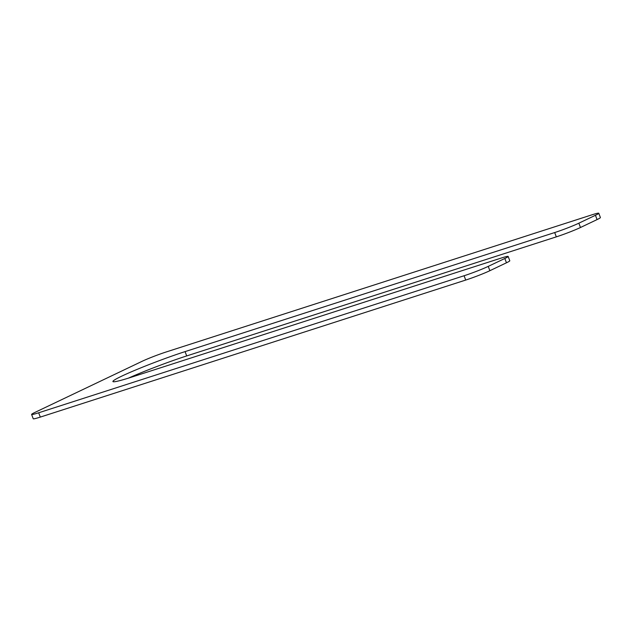 <?xml version="1.0" encoding="UTF-8"?>
<svg xmlns="http://www.w3.org/2000/svg" width="632" height="632" viewBox="0 0 632 632"><rect width="100%" height="100%" fill="white"/><g stroke="black" fill="none" stroke-linecap="round" stroke-linejoin="round"><path stroke-width="0.95" d="M185.073 351.613L554.691 232.552A18.47 1.193 159.3 0 0 578.849 223.191L595.439 215.283A18.47 1.193 159.3 0 0 598.773 213.245A18.47 1.193 159.3 0 0 591.702 214.904L166.287 351.937A18.47 1.193 159.3 0 0 142.129 361.299L34.934 412.412A18.47 1.193 159.3 0 0 31.6 414.442A18.47 1.193 159.3 0 0 38.671 412.783L464.086 275.75A18.47 1.193 159.3 0 0 488.236 266.388L504.826 258.48A18.47 1.193 159.3 0 0 508.16 256.442A18.47 1.193 159.3 0 0 501.089 258.101L131.472 377.17A48.49 3.128 159.3 0 1 112.915 381.531A48.49 3.128 159.3 0 1 137.255 369.333A48.49 3.128 159.3 0 1 185.073 351.613L186.701 355.927L556.318 236.858L554.691 232.552M128.399 378.141A48.49 3.128 159.3 0 1 186.701 355.927M508.16 256.442L509.787 260.755A18.47 1.193 159.3 0 1 506.461 262.793L489.871 270.701A18.47 1.193 159.3 0 1 465.713 280.063L40.298 417.096A18.47 1.193 159.3 0 1 33.227 418.755L31.6 414.442M598.773 213.245L600.4 217.558A18.47 1.193 159.3 0 1 597.066 219.588L580.476 227.504A18.47 1.193 159.3 0 1 556.318 236.858M506.461 262.793L504.826 258.48M489.871 270.701L488.236 266.388M465.713 280.063L464.086 275.75M40.298 417.096L38.671 412.783M597.066 219.588L595.439 215.283M580.476 227.504L578.849 223.191"/></g></svg>
